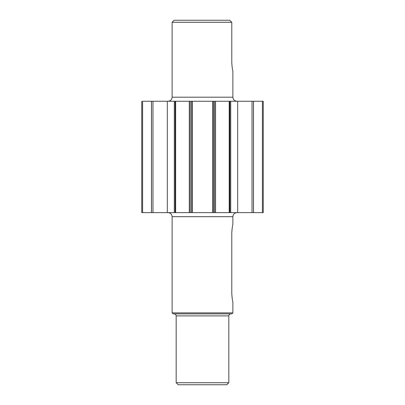 <?xml version="1.0" encoding="UTF-8"?>
<svg xmlns="http://www.w3.org/2000/svg" width="405" height="405" viewBox="0 0 405 405"><rect width="100%" height="100%" fill="white"/><g stroke="black" fill="none" stroke-linecap="round" stroke-linejoin="round"><path stroke-width="0.61" d="M152.984 101.25L167.305 101.25L167.305 212.625L152.984 212.625L152.984 101.25L152.984 212.625L192.375 212.625L191.54 212.625L191.54 101.25L191.54 212.625L190.218 212.625L190.218 101.25L190.218 212.625L189.307 212.625L189.307 101.25L189.307 212.625L175.654 212.625L175.654 101.25L175.654 212.625L175.157 212.625L175.157 101.25L175.157 212.625L174.297 212.625L174.297 101.25L174.297 212.625L167.305 212.625L167.305 101.25L192.375 101.25L192.375 212.625L213.491 212.625L212.625 212.625L212.625 101.25L213.491 101.25L213.491 212.625L230.703 212.625L229.843 212.625L229.843 101.25L229.843 212.625L229.706 101.25L229.706 212.625L229.215 212.625L229.215 101.25L229.215 212.625L215.546 212.625L215.546 101.25L215.546 212.625L214.579 212.625L214.579 101.25L214.579 212.625L213.491 212.625L213.491 101.25L230.703 101.25L230.703 212.625L237.694 212.625L230.703 212.625L230.703 101.25L237.694 101.25L237.694 212.625L252.016 212.625L252.016 101.25L151.49 101.25L151.49 212.625L151.759 212.625L151.49 212.625L151.49 101.25L151.759 101.25L151.49 101.25M262.399 101.25L253.505 101.25L262.399 101.25L262.399 212.625L253.505 212.625L263.25 212.625L262.399 212.625L262.399 101.25L263.25 101.25L262.399 101.25M142.601 101.25L151.46 101.25L142.601 101.25L142.601 212.625L142.601 101.25M172.125 97.2L232.875 97.2C233.133 99.64 234.485 100.992 236.925 101.25C234.485 100.992 233.133 99.64 232.875 97.2L232.875 70.875L232.875 97.2L172.125 97.2C171.867 99.64 170.515 100.992 168.075 101.25C170.515 100.992 171.867 99.64 172.125 97.2L172.125 22.275L174.15 20.25L229.67 20.25L231.776 22.275L172.125 22.275L172.125 97.2M151.46 212.625L142.601 212.625L151.46 212.625L151.46 101.25M152.984 212.625L151.49 212.625M252.016 101.25L252.016 212.625L237.694 212.625L237.694 101.25L253.469 101.25L253.469 212.625L253.469 101.25M252.016 212.625L253.469 212.625M141.75 212.625L142.601 212.625L141.75 212.625L141.75 101.25L141.75 212.625M232.875 224.775L232.875 216.675C233.133 214.235 234.485 212.883 236.925 212.625C234.485 212.883 233.133 214.235 232.875 216.675L172.125 216.675C171.867 214.235 170.515 212.883 168.075 212.625C170.515 212.883 171.867 214.235 172.125 216.675L232.875 216.675L232.875 224.775C232.516 225.251 232.146 227.954 231.776 232.875L231.776 293.625C232.146 298.546 232.516 301.249 232.875 301.725L232.875 312.863L231.862 313.875L173.137 313.875L231.862 313.875L232.875 312.863L172.125 312.863L232.875 312.863L232.875 301.725C232.516 301.249 232.146 298.546 231.776 293.625L231.776 232.875M263.25 101.25L263.25 212.625L263.25 101.25M212.625 101.25L212.625 212.625L192.375 212.625L192.375 101.25L212.625 101.25M178.2 384.75L226.8 384.75L228.825 382.725L228.825 315.9C228.952 314.68 229.63 314.002 230.85 313.875C229.63 314.002 228.952 314.68 228.825 315.9L228.825 382.725L176.175 382.725L176.175 315.9L176.175 382.725L178.2 384.75L176.175 382.725L228.825 382.725L226.8 384.75L178.2 384.75M174.15 313.875C175.37 314.002 176.048 314.68 176.175 315.9L228.825 315.9L176.175 315.9C176.048 314.68 175.37 314.002 174.15 313.875M173.137 313.875L172.125 312.863L173.137 313.875M172.125 312.863L172.125 216.675L172.125 312.863M231.776 62.775L231.776 22.275L229.67 20.25L174.15 20.25L172.125 22.275L231.776 22.275L231.776 62.775C232.146 67.696 232.516 70.399 232.875 70.875M253.505 212.625L253.505 101.25"/></g></svg>
